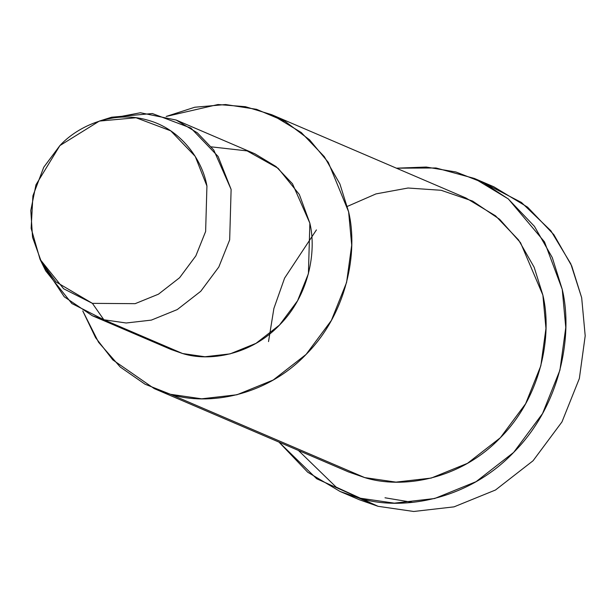 <?xml version="1.0" encoding="UTF-8"?>
<svg xmlns="http://www.w3.org/2000/svg" width="616" height="616" viewBox="0 0 616 616"><rect width="100%" height="100%" fill="white"/><g stroke="black" fill="none" stroke-linecap="round" stroke-linejoin="round"><path stroke-width="0.92" d="M483.93 182.967L521.444 202.464L550.889 230.784L570.801 263.833L581.673 297.736L585.2 335.843L579.356 378.501L561.977 421.898L533.079 460.745L495.495 490.005L454.061 506.853L413.744 511.48L378.07 506.306L336.144 487.102L298.383 450.427M268.522 341.587L273.889 308.462L284.592 278.124L316.424 229.907M40.055 259.344L45.707 270.863L71.856 303.526L103.865 319.766L92.408 303.357L63.594 288.742L40.055 259.344L31.139 228.336L32.91 195.834L43.744 167.252L59.883 145.599L99.361 121.075L136.02 117.748L170.748 130.838L195.218 156.379L206.93 186.04L205.629 231.47L195.85 255.879L179.595 277.731L158.458 294.186L135.15 303.665L92.408 303.357L103.865 319.766L126.165 323L151.359 320.104L177.254 309.579L200.747 291.291L218.811 267.013L229.668 239.886L231.115 189.412L218.102 156.449L190.914 128.074L152.329 113.529L111.596 117.225L105.367 119.412L140.425 112.751L176.199 120.058L197.32 132.802L213.752 150.011L231.115 189.412L229.668 239.886L218.811 267.013L200.747 291.291L177.254 309.579L151.359 320.104L126.165 323L103.865 319.766L92.284 315.708L64.264 296.796L42.997 264.841M92.408 303.357L135.15 303.665L158.458 294.186L179.595 277.731L195.85 255.879L205.629 231.47L206.93 186.04C202.448 159.968 180.834 128.744 147.078 119.974C113.598 110.256 78.055 125.764 59.883 145.599L35.959 184.808L30.8 210.495L32.548 237.291L41.418 262.008L55.971 281.889L92.408 303.357M92.284 315.708L171.032 349.48L182.613 353.538L103.865 319.766L182.613 353.538L204.912 356.764L230.107 353.877L256.002 343.351L279.495 325.063L297.551 300.785L308.416 273.658L309.863 223.185L292.492 183.784L276.06 166.574L254.939 153.831L176.199 120.058M154.246 388.611L348.502 471.925L364.718 477.6L170.463 394.286C207.492 405.959 265.85 396.681 306.09 354.423C347.309 313.236 358.204 251.574 348.618 211.789L328.305 162.385L309.563 139.824L285.231 121.483L256.556 109.317L225.595 104.535L194.748 107.238L166.181 116.455L217.995 104.52L245.407 106.691L271.718 114.699L301.293 132.532L324.293 156.633L339.909 183.968L348.618 211.789L351.705 245.13L346.585 282.459L331.377 320.435L306.09 354.423L273.204 380.026L236.952 394.764L201.678 398.814L170.463 394.286L154.246 388.611L112.836 359.913L95.596 337.684L82.775 310.941L98.575 342.288L120.22 367.005L145.014 384.199L170.463 394.286L364.718 477.6L395.934 482.12L431.208 478.078L467.467 463.332L500.354 437.737L525.633 403.742L540.84 365.773L545.961 328.444L542.873 295.103L534.164 267.282L518.549 239.947L495.549 215.846L465.981 198.013L271.718 114.699M211.319 146.854L247.124 150.905L278.147 168.307L299.338 194.487L309.863 223.185C316.716 251.597 308.932 295.642 279.495 325.063C250.743 355.247 209.063 361.877 182.613 353.538M340.109 491.491L359.536 499.822L378.07 506.306L358.643 497.974C400.97 511.318 467.66 500.708 513.652 452.413C560.753 405.343 573.203 334.873 562.246 289.405L544.498 241.872L508.416 199.037L483.776 182.89L455.902 171.98L426.241 167.044L396.435 168.183L436.005 167.976L474.366 178.447L508.162 198.829L534.449 226.372L552.298 257.611L562.246 289.405L565.773 327.512L559.929 370.17L542.55 413.567L513.652 452.413L476.068 481.673L434.634 498.521L394.325 503.149L358.643 497.974L340.109 491.491L307.707 472.218L278.963 442.096L316.716 478.771L378.07 506.306L413.744 511.48L454.061 506.853L495.495 490.005L533.079 460.745L561.977 421.898L579.356 378.501L585.2 335.843L581.673 297.736L571.725 265.943L553.876 234.704L527.589 207.161L493.793 186.779L474.366 178.447M347.393 206.383L375.991 193.901L408.023 188.019L441.172 190.29L472.588 201.078L499.615 219.273L520.52 242.689L542.873 295.103C552.46 334.888 541.564 396.55 500.354 437.737C460.106 479.995 401.748 489.273 364.718 477.6M412.689 502.394L384.992 497.782M99.361 121.075L111.596 117.225"/></g></svg>
